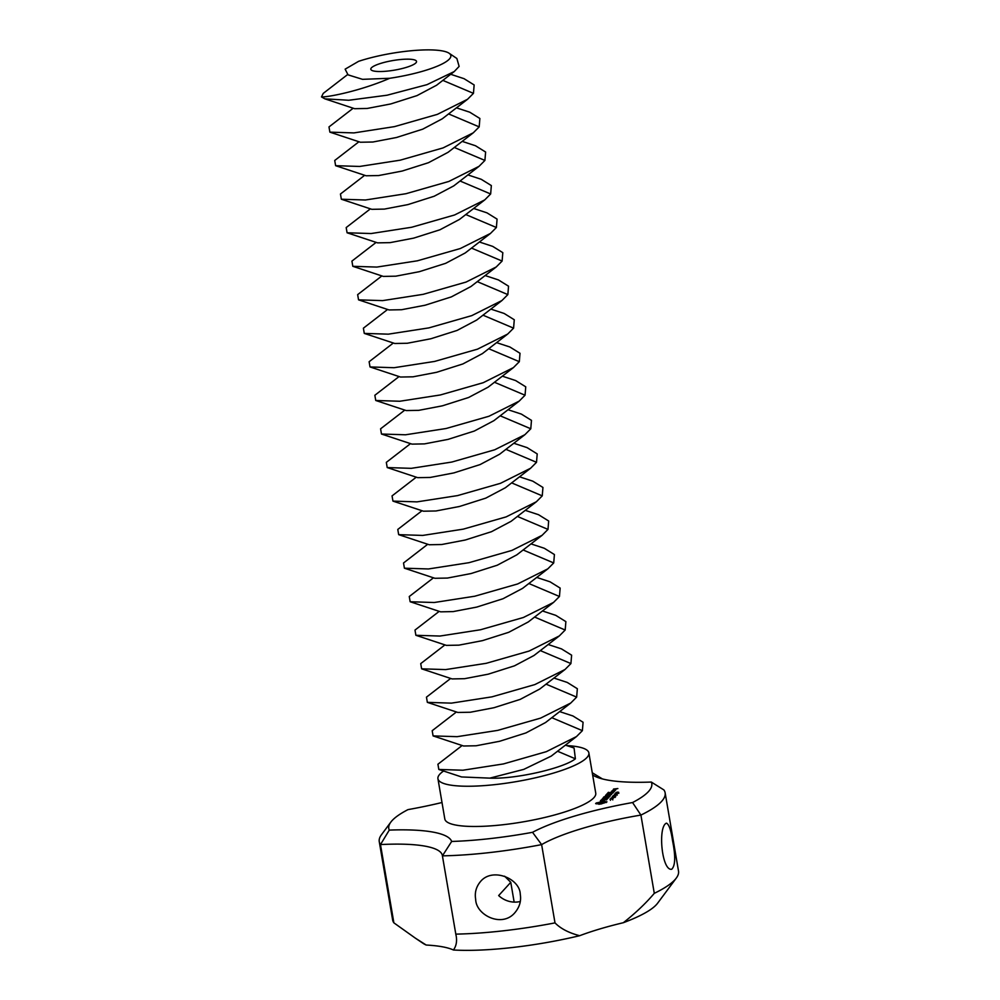 <?xml version="1.0" encoding="UTF-8"?>
<svg xmlns="http://www.w3.org/2000/svg" width="1000" height="1000" viewBox="0 0 1000 1000"><rect width="100%" height="100%" fill="white"/><g stroke="black" fill="none" stroke-linecap="round" stroke-linejoin="round"><path stroke-width="1.5" d="M443.587 771.025A76.562 16.05 -9.7 0 0 437.938 778.725A76.562 16.05 -9.7 0 0 516.112 781.65A76.562 16.05 -9.7 0 0 588.875 752.925A76.562 16.05 -9.7 0 0 566.788 745.6M557.513 751.225L575.388 758.8C563.725 768.2 515.588 779.325 489.787 778.138L461.55 776.95L438.812 769.45L462.863 770.225L503.425 763.938L546.312 751.675L576.5 736.562L582.388 730.662L583.075 722.262L572.975 715.987L559.637 711.6M575.388 758.8L574.062 748L565.375 745.138M462.137 745.525L437.925 764.237L438.812 769.45M489.787 778.138L523.763 769.388L551.237 756.1L576.5 736.562M456.413 711.975L432.188 730.7L433.088 735.913L463.587 746L476.087 745.775L499.675 741.263L525.925 732.925L545.513 722.55L570.763 703.025L576.65 697.113L577.35 688.713L567.25 682.438L553.913 678.05M433.088 735.913L457.125 736.675L497.688 730.387L540.575 718.125L570.763 703.025M450.675 678.438L426.463 697.15L427.35 702.362L457.85 712.463L470.35 712.237L493.938 707.725L520.2 699.388L539.775 689.013L565.025 669.488L570.925 663.575L571.613 655.175L561.512 648.9L548.175 644.513M427.35 702.362L451.388 703.138L491.962 696.85L534.837 684.587L565.025 669.488M444.938 644.887L420.725 663.612L421.613 668.825L452.113 678.925L464.625 678.688L488.212 674.175L514.462 665.837L534.038 655.462L559.3 635.938L565.188 630.025L565.875 621.625L555.775 615.35L542.438 610.962M421.613 668.825L445.65 669.587L486.225 663.312L529.113 651.05L559.3 635.938M439.212 611.35L414.988 630.075L415.875 635.288L446.388 645.375L458.888 645.15L482.475 640.638L508.725 632.3L528.312 621.925L553.562 602.4L559.45 596.487L560.15 588.088L550.037 581.812L536.712 577.425M415.875 635.288L439.925 636.05L480.487 629.763L523.375 617.5L553.562 602.4M433.475 577.812L409.263 596.525L410.15 601.737L440.65 611.838L453.15 611.6L476.737 607.087L502.987 598.75L522.575 588.375L547.825 568.85L553.713 562.95L554.412 554.55L544.312 548.275L530.975 543.875M410.15 601.737L434.188 602.513L474.75 596.225L517.638 583.962L547.825 568.85M427.738 544.263L403.525 562.987L404.412 568.2L434.913 578.288L447.425 578.062L471.012 573.55L497.262 565.212L516.838 554.837L542.1 535.312L547.987 529.4L548.675 521L538.575 514.725L525.237 510.337M404.412 568.2L428.45 568.962L469.025 562.675L511.9 550.413L542.1 535.312M422.013 510.725L397.788 529.438L398.675 534.65L429.188 544.75L441.688 544.525L465.275 540.013L491.525 531.675L511.112 521.3L536.362 501.763L542.25 495.863L542.95 487.463L532.837 481.188L519.513 476.8M398.675 534.65L422.725 535.425L463.3 529.138L506.175 516.875L536.362 501.763M416.275 477.175L392.05 495.9L392.95 501.112L423.45 511.2L435.95 510.975L459.538 506.463L485.788 498.125L505.375 487.75L530.625 468.225L536.512 462.312L537.212 453.913L527.112 447.638L513.775 443.25M392.95 501.112L416.987 501.875L457.55 495.6L500.438 483.338L530.625 468.225M410.538 443.638L386.325 462.362L387.212 467.562L417.713 477.663L430.225 477.438L453.8 472.925L480.062 464.588L499.637 454.212L524.9 434.688L530.788 428.775L531.475 420.375L521.375 414.1L508.038 409.712M387.212 467.562L411.25 468.338L451.825 462.05L494.7 449.787L524.9 434.688M404.812 410.1L380.588 428.812L381.475 434.025L411.987 444.125L424.487 443.888L448.075 439.375L474.325 431.037L493.9 420.662L519.163 401.138L525.05 395.225L525.75 386.825L515.638 380.562L502.312 376.163M381.475 434.025L405.525 434.787L446.087 428.512L488.975 416.25L519.163 401.138M399.075 376.55L374.85 395.275L375.75 400.487L406.25 410.575L418.75 410.35L442.337 405.838L468.587 397.5L488.175 387.125L513.425 367.6L519.312 361.688L520.013 353.288L509.913 347.013L496.575 342.625M601.975 778.662L602 778.825A116.013 24.312 170.3 0 1 601.975 778.662L592.263 772.75M442 802.513A127.613 26.75 170.3 0 1 408.013 809.613A133.412 27.963 170.3 0 0 390.825 822.125L381.488 834.7A145.013 30.4 170.3 0 0 379.263 841.688A145.013 30.4 170.3 0 0 380.487 844.575L393.875 922.837A145.013 30.4 170.3 0 1 392.638 919.95L379.263 841.688M651.3 782.05L663.9 789.938A145.013 30.4 170.3 0 1 665.138 792.825L678.512 871.087A145.013 30.4 170.3 0 1 676.287 878.088L657.588 903.238A121.812 25.538 170.3 0 1 623.337 922.712C635.562 913.062 645.875 903.275 654.287 893.337L640.913 815.075L632.562 802.537A133.412 27.963 170.3 0 0 651.3 782.05A127.613 26.75 170.3 0 1 592.65 775M426.2 945.037L415.4 938.175L423.038 943.325A121.812 25.538 170.3 0 0 426.2 945.037A116.013 24.312 170.3 0 1 453.438 950A121.812 25.538 170.3 0 0 579.675 935.7A116.013 24.312 170.3 0 1 623.337 922.712M415.4 938.175L393.875 922.837M665.138 792.825A145.013 30.4 170.3 0 1 640.913 815.075A116.013 24.312 170.3 0 0 541.625 844.613L532.525 832.312A127.613 26.75 170.3 0 1 632.562 802.537M532.525 832.312A133.412 27.963 170.3 0 1 451.662 841.462A127.613 26.75 170.3 0 0 389.275 830.1A133.412 27.963 170.3 0 1 390.825 822.125M437.938 778.725L444.812 818.975A76.562 16.05 -9.7 0 0 513.05 823.45A76.562 16.05 -9.7 0 0 593.85 797.738A76.562 16.05 -9.7 0 0 595.75 793.175L588.875 752.925M595.638 803.6L601.05 803.988L606.987 801.862L601.575 801.462L595.638 803.6M600.487 800.65L606.987 799.525L600.487 800.65M601.663 799.688L607.987 798.425L602.762 798.475L601.663 799.688M612.288 798.65L609.975 799.163L612.312 798.737M611.7 798.162L613.312 798.312L611.712 798.25M614.263 797.275L610.962 798.138L614.263 797.275M603.5 797.35L602.975 798.25L608.425 797.638L609.612 796.65L603.6 797.913M614.5 796.237L612.188 796.737L614.513 796.325M615.737 795.462L612.825 796.137L615.775 795.675M615.487 795.662L615.675 796.75M608.25 795.825L603.95 796.862L610.062 796.175L605.612 796.6L609.263 795.713L606.562 795.55L610.9 794.9L605.475 795.512L608.275 795.975M606.75 794.125L605.812 795.163L611.663 794.412L606.8 794.412M616.6 794.725L613.263 795.625L616.6 794.725M616.062 793.938L614.388 794.338L616.075 794.013M618 793.188L615 793.725L618 793.188M607.163 793.688L612.85 793.112L607.2 793.838M608.438 792.288L607.487 793.312L612.938 792.7L614.125 791.725L612.75 792.562L608.488 792.562M613.7 791.25L614.562 791.237L613.725 791.45M618.6 792.537L615.462 793.225L618.6 792.537M617.6 792.087L616.075 792.487L617.45 792.513M615.475 790.25L611.613 791.137L615.475 790.25M612.788 790.188L615.775 789.925L612.812 790.337M613.538 789.038L617.863 788.55L613.625 789.562M676.287 878.088A145.013 30.4 170.3 0 1 654.287 893.337M672.55 840.75C675.662 856.2 675.375 865.7 671.7 869.262C661.7 871.125 657.675 826.312 666.475 823.15C669 824.3 671.012 830.175 672.55 840.75M579.675 935.7C568.875 932.913 560.662 928.637 555 922.887L541.625 844.613A145.013 30.4 170.3 0 1 442.413 855.85A116.013 24.312 170.3 0 0 442.362 855.5A116.013 24.312 170.3 0 0 380.487 844.575L389.275 830.1M555 922.887A145.013 30.4 170.3 0 1 455.8 934.125C457.325 940.35 456.55 945.638 453.438 950M455.975 935.113L442.413 855.85L451.662 841.462M520.288 901.488A23.2 21.9 42.5 0 1 503.375 899.025A23.2 21.9 42.5 0 1 498.663 895.562L510.775 882.325L514.15 902.113M596.1 803.1L596.225 803.8M596.6 802.812L596.775 803.8M597.812 802.575L598.013 803.688L597.212 803.85M602.6 801.325L602.712 801.988M603.575 801.237L604.225 803.025M604.487 801.188L604.113 802.337M604.675 801.425L604.675 802.312M605.175 801.575L604.862 802.537M605.938 801.65L606.1 802.6M600.837 800.263L600.938 800.888M606.5 799.262L606.613 799.925M608.888 794.125L609 794.8M610.575 792.275L610.688 792.95M398.837 59.7A23.2 4.862 -9.7 0 0 370.8 69.25A23.2 4.862 -9.7 0 0 394.487 70.138A23.2 4.862 -9.7 0 0 416.538 61.438A23.2 4.862 -9.7 0 0 398.837 59.7M520.262 894.287C520.013 878.587 492.55 867.113 480.6 881.425C476.15 886.725 474.513 892.7 475.675 899.338C475.925 915.037 501.863 928.138 514.837 912.75C519.587 907.1 521.4 900.95 520.262 894.287M504.613 876.2L510.775 882.325M389.775 78.275A58 12.163 -9.7 0 0 449.075 53.225A58 12.163 -9.7 0 0 406.587 51.225A58 12.163 -9.7 0 0 358.6 61.325L345.138 69.162L348.05 74.862L362.55 79.338L389.775 78.275C360.025 91.062 328.162 97.225 321.488 96.912L324.85 98.837L348.738 100.262L387.075 95.213L426.987 84.663L454.263 71.537L459.125 66.413L456.863 58.475L449.075 53.225M604.075 802.175L598.55 803.275L603.7 802.013M604.05 802.412L604.163 803.05M599.675 803.487L599.788 804.15M598.938 803.438L599.075 804.212M598.55 803.275L598.713 804.225M610.837 798.6L612.062 798.3L610.85 798.675M613.663 795.5L614.85 795.212L613.688 795.575M615.037 796.325L614.788 795.163M616.8 793.962L614.7 794.375L616.8 793.962M616.987 794.05L617.2 795.125M612.362 790.975L614.725 790.413L612.388 791.125M613.812 789.388L615.112 788.938L613.837 789.538M348.05 74.862L349.862 75.375M353.2 108.212L328.988 126.925L329.875 132.137L353.925 132.912L394.487 126.625L437.375 114.362L467.562 99.262L473.45 93.35L474.15 84.95L464.038 78.675L450.7 74.287M347.488 74.662L323.25 93.387L321.488 96.912M324.85 98.837L354.65 108.7L367.15 108.462L390.737 103.95L416.987 95.612L436.575 85.237L454.263 71.537M358.938 141.75L334.725 160.475L335.613 165.688L359.65 166.45L400.225 160.175L443.1 147.9L473.288 132.8L479.188 126.888L479.875 118.488L469.775 112.212L456.438 107.825M329.875 132.137L360.375 142.238L372.887 142.012L396.475 137.5L422.725 129.162L442.3 118.787L467.562 99.262M364.675 175.3L340.45 194.013L341.35 199.225L365.387 200L405.95 193.713L448.837 181.45L479.025 166.337L484.913 160.438L485.613 152.037L475.513 145.762L462.175 141.375M335.613 165.688L366.112 175.775L378.625 175.55L402.2 171.038L428.462 162.7L448.038 152.325L473.288 132.8M370.4 208.837L346.188 227.562L347.075 232.775L371.125 233.538L411.688 227.25L454.575 214.988L484.762 199.887L490.65 193.975L491.35 185.575L481.238 179.3L467.9 174.913M341.35 199.225L371.85 209.325L384.35 209.1L407.938 204.587L434.188 196.238L453.775 185.875L479.025 166.337M376.138 242.387L351.925 261.1L352.812 266.312L376.85 267.075L417.425 260.8L460.3 248.538L490.487 233.425L496.388 227.512L497.075 219.112L486.975 212.85L473.638 208.45M347.075 232.775L377.575 242.862L390.087 242.638L413.675 238.125L439.925 229.788L459.5 219.412L484.762 199.887M381.875 275.925L357.65 294.637L358.55 299.85L382.587 300.625L423.15 294.337L466.037 282.075L496.225 266.975L502.113 261.062L502.812 252.662L492.713 246.388L479.375 242M352.812 266.312L383.312 276.413L395.825 276.175L419.4 271.663L445.662 263.325L465.238 252.95L490.487 233.425M387.6 309.462L363.387 328.188L364.275 333.4L388.325 334.162L428.888 327.887L471.775 315.625L501.962 300.512L507.85 294.6L508.55 286.2L498.438 279.925L485.1 275.538M358.55 299.85L389.05 309.95L401.55 309.725L425.138 305.212L451.388 296.875L470.975 286.5L496.225 266.975M393.338 343.013L369.125 361.725L370.012 366.938L394.05 367.713L434.625 361.425L477.5 349.162L507.688 334.05L513.587 328.15L514.275 319.75L504.175 313.475L490.838 309.088M364.275 333.4L394.775 343.488L407.287 343.263L430.875 338.75L457.125 330.412L476.7 320.037L501.962 300.512M370.012 366.938L400.513 377.038L413.025 376.812L436.6 372.3L462.863 363.95L482.438 353.587L507.688 334.05M375.75 400.487L399.787 401.25L440.35 394.963L483.237 382.7L513.425 367.6M551.775 717.675L582.388 730.662M546.038 684.137L576.65 697.113M540.312 650.6L570.925 663.575M534.575 617.05L565.188 630.025M528.837 583.513L559.45 596.487M523.1 549.963L553.713 562.95M517.375 516.425L547.987 529.4M511.637 482.887L542.25 495.863M505.9 449.338L536.512 462.312M500.175 415.8L530.788 428.775M494.438 382.25L525.05 395.225M614.85 795.212L614.675 794.35M442.837 80.375L473.45 93.35M448.575 113.912L479.188 126.888M454.3 147.463L484.913 160.438M460.037 181L490.65 193.975M465.775 214.537L496.388 227.512M471.5 248.088L502.113 261.062M477.238 281.625L507.85 294.6M482.975 315.175L513.587 328.15M488.7 348.713L519.312 361.688M612.8 799.912L612.6 798.787M610.462 800.312L610.275 799.188M615 797.5L614.812 796.375M612.675 797.887L612.475 796.775M613.337 797.163L613.15 796.05M615.475 794.875L615.288 793.763M615.988 794.275L615.8 793.162M618.825 793.325L618.625 792.212M612.263 799.425L612.062 798.3M617.837 793.35L617.65 792.237M616.562 793.625L616.375 792.5"/></g></svg>
